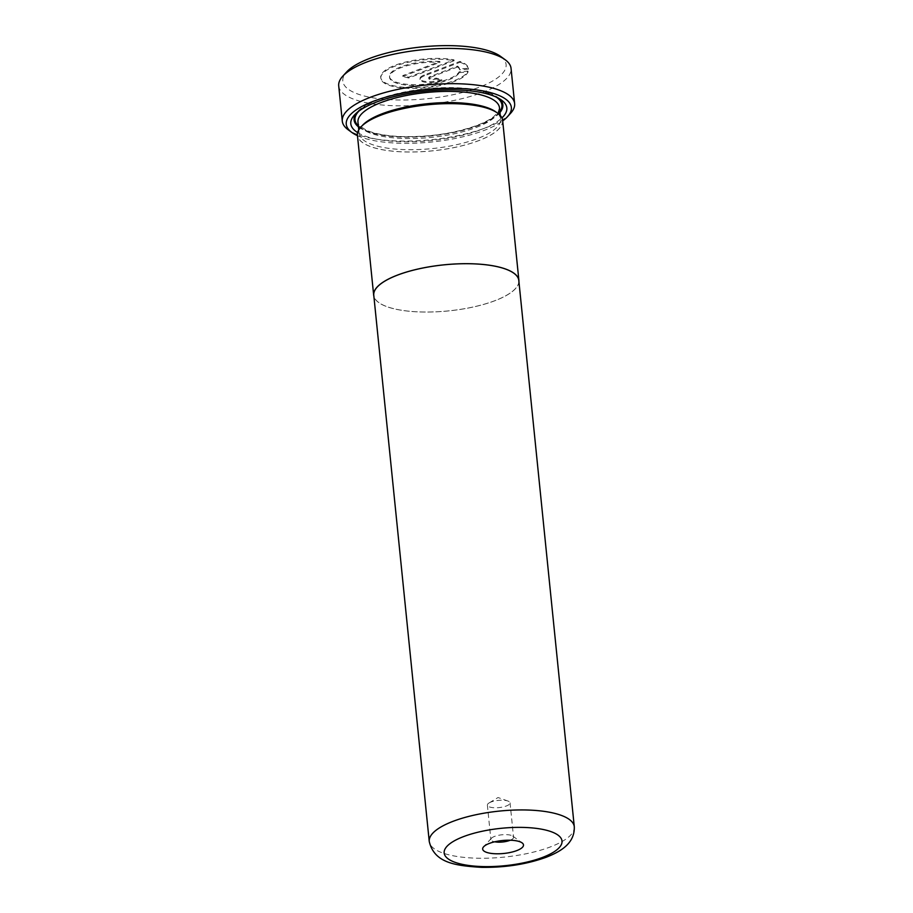 <?xml version="1.0" encoding="UTF-8"?>
<svg xmlns="http://www.w3.org/2000/svg" width="913" height="913" viewBox="0 0 913 913"><rect width="100%" height="100%" fill="white"/><g stroke="black" fill="none" stroke-linecap="round" stroke-linejoin="round"><path stroke-width="0.68" stroke-dasharray="4.57 3.42" d="M518.812 280.508A72.892 23.133 -5.8 0 1 494.972 300.651A72.892 23.133 -5.8 0 1 417.937 311.847A72.892 23.133 -5.8 0 1 373.771 295.23M510.264 840.222A11.401 3.618 174.2 0 0 513.551 837.244A11.401 3.618 174.2 0 0 512.775 836.114A11.401 3.618 174.2 0 0 494.595 836.399A11.401 3.618 174.2 0 0 491.399 838.282A11.401 3.618 174.2 0 0 490.874 839.549A11.401 3.618 174.2 0 0 494.686 841.809M491.103 801.991A11.401 3.618 174.2 0 0 489.094 802.938A11.401 3.618 174.2 0 0 487.371 805.14A11.401 3.618 174.2 0 0 494.275 807.743A11.401 3.618 174.2 0 0 506.327 805.985A11.401 3.618 174.2 0 0 510.047 802.835A11.401 3.618 174.2 0 0 507.925 801.032A11.401 3.618 174.2 0 0 491.103 801.991M518.926 281.649A72.983 23.156 -5.8 0 1 495.04 300.674A72.983 23.156 -5.8 0 1 419.581 311.938A72.983 23.156 -5.8 0 1 373.885 296.383M502.641 120.459A72.983 23.156 -5.8 0 1 478.777 140.625A72.983 23.156 -5.8 0 1 401.64 151.832A72.983 23.156 -5.8 0 1 357.417 135.204M439.872 61.468A35.276 11.196 174.2 0 0 401.024 66.797A35.276 11.196 174.2 0 0 389.486 76.544A35.276 11.196 174.2 0 0 410.861 84.578A35.276 11.196 174.2 0 0 448.135 79.169A35.276 11.196 174.2 0 0 459.159 71.785L467.981 71.123A44.098 13.992 -5.8 0 1 454.035 80.709A44.098 13.992 -5.8 0 1 407.426 87.488A44.098 13.992 -5.8 0 1 380.71 77.434A44.098 13.992 -5.8 0 1 395.124 65.245A44.098 13.992 -5.8 0 1 454.012 59.87L408.613 77.171L402.724 75.619L439.872 61.468L439.963 62.324A35.276 11.196 174.2 0 0 401.104 67.653A35.276 11.196 174.2 0 0 389.577 77.4A35.276 11.196 174.2 0 0 410.941 85.445A35.276 11.196 174.2 0 0 448.226 80.024A35.276 11.196 174.2 0 0 459.239 72.641L459.159 71.785M459.239 72.641L468.061 71.979A44.098 13.992 -5.8 0 1 454.115 81.577A44.098 13.992 -5.8 0 1 407.518 88.344A44.098 13.992 -5.8 0 1 380.801 78.301A44.098 13.992 -5.8 0 1 395.215 66.101A44.098 13.992 -5.8 0 1 454.103 60.726L454.012 59.87M500.495 56.332A82.056 26.032 -5.8 0 1 479.257 87.214A82.056 26.032 -5.8 0 1 380.219 98.844A82.056 26.032 -5.8 0 1 346.632 71.967M338.712 85.868A86.621 27.481 174.2 0 0 391.186 105.611A86.621 27.481 174.2 0 0 482.737 92.316A86.621 27.481 174.2 0 0 511.052 68.372M362.427 125.412A71.111 22.563 174.2 0 0 359.106 133.344A71.111 22.563 174.2 0 0 402.199 149.538A71.111 22.563 174.2 0 0 477.362 138.628A71.111 22.563 174.2 0 0 500.609 118.964A71.111 22.563 174.2 0 0 495.77 111.865M357.622 132.568A78.415 24.879 174.2 0 0 481.185 129.578A78.415 24.879 174.2 0 0 501.922 117.914M499.434 98.741A74.763 23.727 174.2 0 0 497.756 97.371A74.763 23.727 174.2 0 0 378.53 99.277A74.763 23.727 174.2 0 0 357.565 111.614A74.763 23.727 174.2 0 0 356.196 113.292M358.455 126.861A74.763 23.727 174.2 0 0 478.401 125.503A74.763 23.727 174.2 0 0 499.959 112.482M381.337 115.038A72.892 23.133 -5.8 0 1 497.585 113.189A72.892 23.133 -5.8 0 1 478.72 140.613A72.892 23.133 -5.8 0 1 390.753 150.953A72.892 23.133 -5.8 0 1 360.909 127.067A72.892 23.133 -5.8 0 1 381.337 115.038M357.462 135.66A82.969 26.329 174.2 0 0 484.232 130.376A82.969 26.329 174.2 0 0 502.686 120.915M510.595 113.292A86.621 27.481 -5.8 0 1 486.321 127.58A86.621 27.481 -5.8 0 1 348.184 129.783M430.16 76.544A4.405 1.404 174.2 0 0 428.722 77.765A4.405 1.404 174.2 0 0 431.393 78.769A4.405 1.404 174.2 0 0 436.049 78.084L441.938 79.636A13.227 4.2 -5.8 0 1 427.957 81.668A13.227 4.2 -5.8 0 1 419.946 78.655A13.227 4.2 -5.8 0 1 424.271 74.992L459.901 61.411A44.098 13.992 -5.8 0 1 468.415 68.27L459.593 68.931A35.276 11.196 174.2 0 0 457.55 66.101L430.16 76.544L430.251 77.4A4.405 1.404 174.2 0 0 428.802 78.621A4.405 1.404 174.2 0 0 431.472 79.625A4.405 1.404 174.2 0 0 436.14 78.952L436.049 78.084M436.14 78.952L442.029 80.492L441.938 79.636M442.029 80.492A13.227 4.2 -5.8 0 1 428.049 82.524A13.227 4.2 -5.8 0 1 420.037 79.511A13.227 4.2 -5.8 0 1 424.362 75.859L459.992 62.278L459.901 61.411M459.992 62.278A44.098 13.992 -5.8 0 1 468.506 69.137L468.415 68.27M468.506 69.137L459.673 69.799L459.593 68.931M459.673 69.799A35.276 11.196 174.2 0 0 457.63 66.969L457.55 66.101M457.63 66.969L430.251 77.4M468.061 71.979L467.981 71.123M454.103 60.726L408.704 78.027L408.613 77.171M408.704 78.027L402.816 76.475L402.724 75.619M402.816 76.475L439.963 62.324M574.288 826.733A72.892 23.133 -5.8 0 1 550.459 846.887A72.892 23.133 -5.8 0 1 473.413 858.072A72.892 23.133 -5.8 0 1 429.247 841.466M476.221 127.443A71.111 22.563 174.2 0 0 499.479 107.78L497.95 112.39L493.739 116.624C489.847 119.683 484.289 122.593 477.077 125.366C453.795 133.686 427.957 137.395 399.574 136.505C385.183 135.74 374.136 133.629 366.433 130.171C359.802 126.382 356.983 123.712 357.976 122.159A71.111 22.563 174.2 0 0 401.058 138.365A71.111 22.563 174.2 0 0 476.221 127.443M496.238 97.086A73.85 23.43 174.2 0 0 379.135 99.437A73.85 23.43 174.2 0 0 358.992 111.032M358.353 125.857A73.85 23.43 174.2 0 0 477.796 125.343A73.85 23.43 174.2 0 0 499.856 111.489M424.362 75.859L424.271 74.992M491.399 838.282L483.628 846.785M487.371 805.14L490.874 839.549M507.925 801.032L498.053 797.528L489.094 802.938M389.486 76.544L389.577 77.4M380.801 78.301L380.71 77.434M500.256 115.46L500.609 118.964M357.565 111.614L354.461 115.015M496.261 112.231L497.585 113.189M362.016 125.868L360.909 127.067M497.756 97.371L501.488 100.076M358.752 129.84L359.106 133.344M428.722 77.765L428.802 78.621M420.037 79.511L419.946 78.655M510.047 802.835L513.551 837.244M512.775 836.114L522.099 842.882"/><path stroke-width="1.37" d="M429.247 841.466L373.771 295.23A72.892 23.133 -5.8 0 1 397.6 275.087A72.892 23.133 -5.8 0 1 474.646 263.891A72.892 23.133 -5.8 0 1 518.812 280.508L574.288 826.733A72.892 23.133 -5.8 0 0 530.122 810.116A72.892 23.133 -5.8 0 0 453.088 821.312A72.892 23.133 -5.8 0 0 429.247 841.466C434.326 863.207 455.701 865.684 481.391 867.35C505.06 867.681 526.664 864.314 546.191 857.261C559.874 851.863 574.882 843.852 574.288 826.733M489.379 843.407A20.52 6.505 174.2 0 0 483.628 846.785A20.52 6.505 174.2 0 0 492.027 853.507A20.52 6.505 174.2 0 0 516.781 850.596A20.52 6.505 174.2 0 0 522.099 842.882A20.52 6.505 174.2 0 0 489.379 843.407M494.686 841.809A11.401 3.618 174.2 0 0 509.819 840.394A11.401 3.618 174.2 0 0 510.264 840.222M373.885 296.383A72.983 23.156 -5.8 0 1 373.679 295.241A72.983 23.156 -5.8 0 1 397.543 275.064A72.983 23.156 -5.8 0 1 474.68 263.868A72.983 23.156 -5.8 0 1 518.904 280.496A72.983 23.156 -5.8 0 1 518.926 281.649M373.679 295.241L357.417 135.204A72.983 23.156 -5.8 0 1 381.28 115.027A72.983 23.156 -5.8 0 1 458.417 103.82A72.983 23.156 -5.8 0 1 502.641 120.459L518.904 280.496M342.74 76.224L346.632 71.967A82.056 26.032 -5.8 0 1 369.639 58.432A82.056 26.032 -5.8 0 1 500.495 56.332L505.151 59.722A86.621 27.481 174.2 0 0 367.026 61.924A86.621 27.481 174.2 0 0 342.74 76.224A86.621 27.481 174.2 0 0 338.712 85.868L342.295 121.144A86.621 27.481 -5.8 0 1 370.61 97.2A86.621 27.481 -5.8 0 1 462.161 83.893A86.621 27.481 -5.8 0 1 514.635 103.637A86.621 27.481 -5.8 0 1 510.595 113.292L507.491 116.693A82.969 26.329 174.2 0 0 473.527 89.508A82.969 26.329 174.2 0 0 373.394 101.275A82.969 26.329 174.2 0 0 351.916 132.499A82.969 26.329 174.2 0 0 357.462 135.66M514.635 103.637L511.052 68.372A86.621 27.481 174.2 0 0 505.151 59.722M496.261 112.231L495.77 111.865A71.111 22.563 174.2 0 0 382.364 113.68A71.111 22.563 174.2 0 0 362.427 125.412L362.016 125.868M501.922 117.914A78.415 24.879 174.2 0 0 501.488 100.076A78.415 24.879 174.2 0 0 376.441 102.073A78.415 24.879 174.2 0 0 354.461 115.015A78.415 24.879 174.2 0 0 357.622 132.568M356.196 113.292A74.763 23.727 174.2 0 0 358.455 126.861M502.686 120.915A82.969 26.329 174.2 0 0 507.491 116.693M351.916 132.499L348.184 129.783A86.621 27.481 -5.8 0 1 342.295 121.144M499.959 112.482A74.763 23.727 174.2 0 0 499.434 98.741M542.63 857.387A59.219 18.785 174.2 0 0 546.784 830.339A59.219 18.785 174.2 0 0 463.53 836.616A59.219 18.785 174.2 0 0 459.376 863.652A59.219 18.785 174.2 0 0 542.63 857.387M500.256 115.46L499.479 107.78A71.111 22.563 174.2 0 0 456.386 91.574A71.111 22.563 174.2 0 0 381.223 102.496A71.111 22.563 174.2 0 0 357.976 122.159L358.752 129.84M358.992 111.032A73.85 23.43 174.2 0 0 358.353 125.857M499.856 111.489A73.85 23.43 174.2 0 0 496.238 97.086"/></g></svg>
